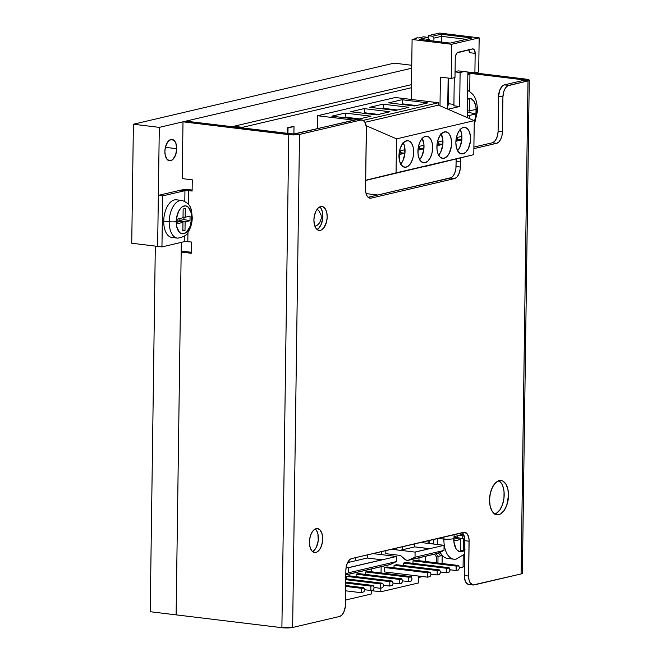 <?xml version="1.0" encoding="UTF-8"?>
<svg xmlns="http://www.w3.org/2000/svg" width="661" height="661" viewBox="0 0 661 661"><rect width="100%" height="100%" fill="white"/><g stroke="black" fill="none" stroke-linecap="round" stroke-linejoin="round"><path stroke-width="0.99" d="M242.413 128.003L242.422 127.333L233.787 126.284L233.779 126.962L233.787 126.284L242.422 127.333L411.423 87.731L242.422 127.333L242.413 128.003M463.064 567.064L459.445 567.915L463.064 567.064L463.229 555.43L463.064 567.064M451.017 569.889L449.967 570.129L451.017 569.889M441.54 572.104L440.49 572.352L441.54 572.104M432.054 574.326L431.005 574.574L432.054 574.326M422.577 576.549L418.719 577.458L422.577 576.549M469.946 74.015L469.707 91.549L469.946 74.015L467.856 73.759L469.946 74.015L467.848 74.511L469.946 74.015M454.834 537.096L454.842 536.451L454.834 537.096M411.473 84.649L233.787 126.284L411.473 84.649M293.889 134.009L293.996 126.524L293.277 126.433L293.996 126.524L293.914 134.009L292.187 133.803L293.914 134.009M287.94 133.522L288.022 127.92L293.996 126.524L288.022 127.92L287.94 133.522M287.304 127.829L293.277 126.433L287.304 127.829L287.221 133.439L287.304 127.829M457.288 537.591L457.544 535.815M366.07 193.599L377.836 195.028M458.643 565.51L415.472 560.272L413.009 560.85L415.472 560.272L458.643 565.51L456.181 566.08L413.009 560.85L412.976 563.346L413.009 560.85L456.181 566.08L456.123 570.501L449.885 569.749L456.123 570.501L458.585 569.931L456.123 570.501L456.181 566.08L458.643 565.907C459.61 567.221 459.585 568.46 458.552 569.625L458.594 569.526M439.689 569.947L396.517 564.717L394.047 565.295L396.517 564.717L439.689 569.947L437.218 570.526L394.047 565.295L394.014 567.782L394.047 565.295L437.218 570.526L437.161 574.946L430.922 574.194L437.161 574.946L439.623 574.368L437.161 574.946L437.218 570.526L439.681 570.344C440.656 571.666 440.623 572.905 439.59 574.07L439.631 573.971M430.204 572.17L387.032 566.94L384.57 567.518L387.032 566.94L430.204 572.17L427.741 572.748L384.57 567.518L384.504 571.939L384.57 567.518L427.741 572.748L427.684 577.169L384.504 571.939L427.684 577.169L430.146 576.59L427.684 577.169L427.741 572.748L430.204 572.566C431.17 573.888 431.146 575.128 430.113 576.293L430.154 576.194M449.166 567.725L405.994 562.494L403.532 563.073L405.994 562.494L449.166 567.725L446.704 568.303L403.532 563.073L403.491 565.56L403.532 563.073L446.704 568.303L446.638 572.723L440.4 571.972L446.638 572.723L449.108 572.145L446.638 572.723L446.704 568.303L449.158 568.13C450.133 569.443 450.1 570.683 449.075 571.848L449.108 571.748M402.706 546.597L402.665 549.721L402.706 546.597M396.451 548.068L396.426 549.853L396.451 548.068M393.559 548.746L393.543 549.498M393.229 548.82L393.221 549.456L393.229 548.82M380.786 591.793L371.317 590.645L380.786 591.793L418.644 582.919L418.744 576.086L418.644 582.919L380.786 591.793L380.835 588.15L380.786 591.793M381.339 551.605L381.298 554.62L381.339 551.605M381.133 566.684L381.042 572.947L381.133 566.684M418.958 560.693L418.991 557.81L418.958 560.693M414.827 543.755L414.786 546.878L400.178 550.307L414.786 546.878L429.534 548.721L414.852 552.084L429.46 548.655L414.786 546.878L414.827 543.755M385.801 553.67L385.85 550.547L385.801 553.67L400.483 555.447L385.801 553.67M391.419 549.241L415.091 552.109L415.017 557.215L408.019 560.363L405.796 559.966L400.483 555.447L404.788 559.28A5.172 4.263 76.8 0 0 408.358 560.305L437.342 553.513A5.172 4.263 -103.2 0 0 438.061 553.257L443.994 550.423L415.017 557.215L409.076 560.049L438.061 553.257L409.076 560.049A5.172 4.263 76.8 0 1 408.358 560.305M436.995 553.571L443.994 550.423L444.068 545.317L420.404 542.45M443.994 550.423L444.068 545.317L415.091 552.109L415.017 557.215L443.994 550.423M355.321 557.702L355.279 560.825L355.321 557.702M349.049 560.338L349.025 562.288L349.049 560.338M411.266 576.607L368.086 571.377L365.624 571.955L368.086 571.377L411.266 576.607L408.795 577.185L365.624 571.955L365.591 574.442L365.624 571.955L408.795 577.185L408.738 581.606L402.499 580.854L408.738 581.606L411.2 581.027L408.738 581.606L408.795 577.185L411.258 577.012C412.224 578.325 412.2 579.565 411.167 580.73L411.208 580.631M392.304 581.052L349.132 575.822L392.304 581.052L389.833 581.63L346.661 576.4L346.628 578.887L346.661 576.4L389.833 581.63L389.775 586.051L383.537 585.299L389.775 586.051L392.237 585.472L389.775 586.051L389.833 581.63L392.295 581.449C393.27 582.771 393.237 584.01 392.204 585.175L392.246 585.076M346.661 576.4L349.132 575.822L346.661 576.4M373.341 585.497L345.703 582.151L373.341 585.497L370.879 586.076L345.695 583.027L370.879 586.076L370.813 590.496L364.575 589.736L370.813 590.496L373.283 589.918L370.813 590.496L370.879 586.076L373.333 585.894C374.308 587.216 374.275 588.455 373.25 589.62L373.283 589.521M382.818 583.275L345.753 578.78L382.818 583.275L380.356 583.853L345.744 579.656L380.356 583.853L380.298 588.273L374.052 587.513L380.298 588.273L382.76 587.695L380.298 588.273L380.356 583.853L382.818 583.671C383.785 584.993 383.76 586.233 382.727 587.398L382.769 587.298M401.781 578.829L358.609 573.599L356.147 574.178L358.609 573.599L401.781 578.829L399.318 579.408L356.147 574.178L356.105 576.665L356.147 574.178L399.318 579.408L399.252 583.828L393.014 583.076L399.252 583.828L401.723 583.25L399.252 583.828L399.318 579.408L401.772 579.226C402.747 580.548 402.714 581.787 401.69 582.952L401.723 582.853M363.864 587.72L345.662 585.514L363.864 587.72L361.393 588.298L345.645 586.39L361.393 588.298L361.336 592.719L345.587 590.81L361.336 592.719L363.806 591.802L361.336 592.719L361.393 588.298L363.856 588.116C364.822 589.43 364.798 590.678 363.765 591.843L363.806 591.744M371.622 568.914L371.581 571.798L371.622 568.914M371.317 590.38L371.267 594.016L371.317 590.38M381.918 559.801L348.223 567.692L381.918 559.801L367.235 558.024L381.918 559.801M389.453 564.717L396.451 561.561L396.517 556.463L372.854 553.596M367.276 554.901L367.235 558.024L347.57 562.635L367.235 558.024L367.276 554.901M345.81 574.963L389.792 564.651A5.172 4.263 -103.2 0 0 390.511 564.403L345.81 574.88L390.511 564.403L396.451 561.561L348.388 572.823L396.451 561.561L396.517 556.463L348.463 567.725L348.388 572.823L345.819 574.054L348.388 572.823L348.463 567.725L346.1 567.435M345.455 600.064L371.267 594.016L345.455 600.064M425.106 162.722A13.377 7.238 -83.1 0 1 423.676 162.804A13.377 7.238 -83.1 0 1 417.983 149.956A13.377 7.238 -83.1 0 1 425.477 136.331A13.377 7.238 -83.1 0 1 426.899 136.249A13.377 7.238 -83.1 0 1 432.591 149.097A13.377 7.238 -83.1 0 1 425.106 162.722L422.313 162.383L425.106 162.722L423.676 162.804L421.049 161.458L419.066 158.293L418.041 153.79L418.107 148.642L419.272 143.627L421.354 139.512L424.032 136.918L426.907 136.249L428.278 136.678L430.625 138.975L432.154 142.883L432.649 147.8L432.013 152.98L430.361 157.632L427.931 161.053L425.106 162.722M406.143 167.159A13.377 7.238 -83.1 0 1 404.722 167.25A13.377 7.238 -83.1 0 1 399.021 154.401A13.377 7.238 -83.1 0 1 406.515 140.776A13.377 7.238 -83.1 0 1 407.936 140.694A13.377 7.238 -83.1 0 1 413.629 153.542A13.377 7.238 -83.1 0 1 406.143 167.159L403.342 166.82L400.996 164.515L399.459 160.606L399.145 153.088L400.31 148.072L402.392 143.958L405.077 141.363L407.944 140.694L409.316 141.115L411.663 143.42L413.199 147.329L413.687 152.245L413.059 157.425L411.398 162.077L408.977 165.498L406.143 167.159M444.068 158.276A13.377 7.238 -83.1 0 1 442.639 158.359A13.377 7.238 -83.1 0 1 436.946 145.511A13.377 7.238 -83.1 0 1 444.432 131.886A13.377 7.238 -83.1 0 1 445.861 131.803A13.377 7.238 -83.1 0 1 451.554 144.652A13.377 7.238 -83.1 0 1 444.068 158.276L441.275 157.938L444.068 158.276L442.63 158.359L440.011 157.012L438.028 153.848L436.995 149.345L437.07 144.197L438.235 139.182L440.317 135.067L442.994 132.481L445.869 131.803L448.488 133.15L450.472 136.315L451.504 140.818L451.43 145.965L449.323 153.195L446.894 156.616L444.068 158.276M463.022 153.831A13.377 7.238 -83.1 0 1 461.601 153.914A13.377 7.238 -83.1 0 1 455.908 141.066A13.377 7.238 -83.1 0 1 463.394 127.441A13.377 7.238 -83.1 0 1 464.815 127.358A13.377 7.238 -83.1 0 1 470.516 140.206A13.377 7.238 -83.1 0 1 463.022 153.831L460.221 153.492L457.875 151.187L456.338 147.279L455.85 142.363L457.197 134.745L459.279 130.622L461.956 128.036L464.823 127.358L467.451 128.713L469.426 131.878L470.458 136.373L470.392 141.52L468.285 148.75L465.856 152.17L463.022 153.831M456.04 139.686L461.667 139.901L455.892 141.256L461.667 139.901L457.354 139.38A13.104 7.089 96.9 0 0 457.462 137.405M456.379 137.662L461.758 136.397A13.104 7.089 -83.1 0 1 461.667 139.901A13.104 7.089 -83.1 0 0 461.758 136.397L456.379 137.662M457.222 151.121L459.651 147.7L461.758 140.479L461.444 132.952L459.907 129.044M457.61 150.725A13.377 7.238 96.9 0 0 460.18 129.506M437.078 144.131L442.713 144.346L436.929 145.701L442.713 144.346L438.392 143.825A13.104 7.089 96.9 0 0 438.507 141.851M437.417 142.107L442.796 140.843A13.104 7.089 -83.1 0 1 442.713 144.346A13.104 7.089 -83.1 0 0 442.796 140.843L437.417 142.107M438.26 155.566L440.689 152.146L442.796 144.916L442.87 139.768L440.945 133.489M438.648 155.17A13.377 7.238 96.9 0 0 441.218 133.952M399.161 153.013L404.788 153.228L399.013 154.583L404.788 153.228L400.475 152.708A13.104 7.089 96.9 0 0 400.583 150.733M399.492 150.989L404.871 149.733A13.104 7.089 -83.1 0 1 404.788 153.228A13.104 7.089 -83.1 0 0 404.871 149.733L399.492 150.989M400.343 164.449L402.764 161.036L404.871 153.806L404.565 146.279L403.028 142.371M400.723 164.052A13.377 7.238 96.9 0 0 403.301 142.834M418.116 148.576L423.751 148.791L417.975 150.138L423.751 148.791L419.429 148.262A13.104 7.089 96.9 0 0 419.545 146.296M418.454 146.544L423.833 145.288A13.104 7.089 -83.1 0 1 423.751 148.791A13.104 7.089 -83.1 0 0 423.833 145.288L418.454 146.544M419.297 160.012L421.726 156.591L423.833 149.361L423.908 144.214L421.991 137.926M419.685 159.615A13.377 7.238 96.9 0 0 422.255 138.389M365.682 180.436L473.788 154.657L474.268 120.649L396.526 138.868L396.055 172.868L473.788 154.657L365.682 180.255L396.055 172.868L396.526 138.868L366.136 125.681L396.526 138.868L474.268 120.649L438.441 105.107L364.971 122.318L438.441 105.107L438.474 102.744L395.303 97.506L317.561 115.725L353.932 120.137L317.561 115.725L317.387 128.697M388.701 102.843L414.604 105.983L427.874 102.868L401.971 99.728L388.701 102.843L401.971 99.728L402.904 103.926L401.971 99.728L427.874 102.868L414.604 105.983L388.701 102.843M401.111 104.347L402.904 103.926L416.397 105.562L402.904 103.926L402.896 104.562L402.904 103.926L401.111 104.347M369.739 107.289L395.642 110.428L408.911 107.313L383.008 104.174L369.739 107.289L383.008 104.174L383.942 108.371L383.008 104.174L408.911 107.313L395.642 110.428L369.739 107.289M382.149 108.792L383.942 108.371L397.435 110.007L383.942 108.371L383.934 109.007L383.942 108.371L382.149 108.792M350.776 111.726L376.679 114.865L389.957 111.759L364.046 108.619L350.776 111.726L364.046 108.619L364.988 112.808L364.046 108.619L389.957 111.759L376.679 114.865L350.776 111.726M363.186 113.229L364.988 112.808L378.48 114.444L364.988 112.808L364.971 113.452L364.988 112.808L363.186 113.229M331.814 116.171L357.717 119.311L370.995 116.204L345.092 113.064L331.814 116.171L345.092 113.064L346.025 117.253L345.092 113.064L370.995 116.204L357.717 119.311L331.814 116.171M344.224 117.675L346.025 117.253L359.518 118.889L346.025 117.253L346.017 117.889L346.025 117.253L344.224 117.675M423.164 166.96L473.788 154.657L474.268 120.649L438.441 105.107L438.474 102.744L363.162 120.393L438.474 102.744L395.303 97.506M291.526 133.96L292.187 133.803M432.963 543.978L433.781 543.127L431.112 543.747L433.781 543.127L433.839 539.302L433.781 543.127L432.963 543.978M429.667 540.285L429.617 543.565L429.667 540.285M428.221 540.624L428.031 543.375M439.846 552.406L442.184 555.496L442.077 563.494L442.184 555.496L438.02 556.479L437.929 562.998L438.02 556.479L436.012 553.819M438.491 553.05L440.614 555.868M434.442 554.191L436.566 557.008L436.483 562.817M425.213 561.453L425.287 556.339L425.213 561.453M464.666 550.192A15.162 8.196 -83.1 0 1 453.743 538.707A8.833 1.446 -179.2 0 1 443.895 539.095A23.267 12.584 96.9 0 0 456.222 559.082M437.483 538.451A23.267 12.584 96.9 0 0 437.896 544.573M440.201 552.232A23.267 12.584 96.9 0 0 447.48 558.421L453.892 559.198A23.267 12.584 -83.1 0 1 443.895 539.095L437.846 538.36L443.895 539.095A23.267 12.584 -83.1 0 1 443.977 536.93M462.518 538.632A23.267 12.584 96.9 0 0 462.882 535.807M454.132 536.616L460.692 535.08L454.132 536.616L454.074 540.987L454.132 536.616M454.074 540.987L460.626 539.45L460.461 551.357L460.626 539.45L454.115 537.806M454.247 537.839L454.264 536.98L463.378 538.806L463.212 550.712L460.477 550.167M464.212 536.071L460.932 535.418L460.948 534.427M460.7 534.418L463.551 534.41L460.7 534.418M465.08 549.82L461.874 551.704L460.246 551.803L457.272 550.274L456.032 548.704L453.859 541.582L454.115 534.551M460.461 551.357L463.212 550.712L463.378 538.806L464.691 538.5M460.717 533.006L460.692 535.08M443.895 539.095A8.833 1.446 0.8 0 0 453.743 538.707M476.333 111.453A15.162 8.196 -83.1 0 1 474.251 121.508L475.614 117.328L476.333 111.453A8.833 1.446 0.8 0 0 477.573 110.734A8.833 1.446 -179.2 0 1 476.333 111.453L475.78 105.884L474.036 101.455L471.376 98.844L469.822 98.357L467.509 98.671A15.162 8.196 -83.1 0 1 476.333 111.453M467.277 115.064L469.293 115.468L469.252 118.476L469.293 115.468L467.277 115.064M467.319 112.172L475.961 113.899L469.293 115.468L475.961 113.899L467.319 112.172M476.027 109.528L475.961 113.899L476.027 109.528L467.335 111.089M469.525 98.795L469.351 111.098L469.525 98.795L467.501 99.274M181.849 200.465A18.954 10.254 96.9 0 0 169.208 221.732A18.954 10.254 -83.1 0 1 181.924 200.473L176.446 199.804A18.954 10.254 96.9 0 0 163.73 221.071L169.208 221.732L163.73 221.071A18.954 10.254 96.9 0 0 171.877 237.448L177.363 238.109A18.954 10.254 -83.1 0 1 169.208 221.732A5.569 0.909 0.8 0 0 176.214 221.625A14.063 7.601 -83.1 0 1 184.138 205.943A14.063 7.601 -83.1 0 1 191.682 217.998L190.269 226.012L186.724 231.937L183.75 233.688L180.808 233.325L179.486 232.35L176.727 226.797L176.396 218.882L178.61 211.289L181.164 207.694L182.626 206.562L185.642 205.852L188.402 207.273L191.169 212.825L191.682 217.998A5.569 0.909 0.8 0 0 192.268 217.593A5.569 0.909 -179.2 0 1 191.682 217.998A14.063 7.601 -83.1 0 1 183.75 233.688A14.063 7.601 -83.1 0 1 176.214 221.625A5.569 0.909 -179.2 0 1 169.208 221.732A18.954 10.254 96.9 0 0 178.131 238.15M177.867 221.096L182.957 222.385L177.826 223.583L182.957 222.385L182.841 230.978L184.997 230.474L182.841 230.978M182.857 230.045L184.997 230.474L182.857 230.045M179.024 221.385L179.04 220.667L185.113 221.881L184.997 230.474L185.113 221.881L179.04 220.667L183.915 219.518L189.996 220.733L185.113 221.881L189.996 220.733L183.915 219.518L183.948 217.229M190.062 216.089L189.996 220.733L190.062 216.089L185.179 217.238L190.062 216.089M183.031 217.229L185.179 217.238L183.031 217.229M185.303 208.512L185.179 217.238L185.303 208.512L183.147 209.016L185.303 208.512M177.892 218.94L183.023 217.742L177.892 218.94L177.826 223.583M183.147 209.016L183.023 217.742M177.801 238.15C183.816 236.993 187.27 234.944 188.17 231.986C190.789 227.822 192.161 223.03 192.268 217.601A5.569 0.909 0.8 0 0 191.707 217.196M176.718 148.708L165.374 147.337L176.718 148.708A10.774 5.825 -83.1 0 1 169.497 160.788A10.774 5.825 -83.1 0 1 164.87 151.485A10.774 5.825 -83.1 0 1 172.091 139.405A10.774 5.825 -83.1 0 1 176.718 148.708L175.636 154.848L172.926 159.384L170.645 160.722L167.382 159.706L165.258 155.442L164.87 151.485L165.374 147.312L167.621 142.032L170.943 139.471L174.207 140.487L175.801 143.04L176.718 148.708M159.301 127.375L411.696 68.223L159.301 127.375L157.64 246.379L131.737 243.24L157.64 246.379L159.301 127.375L133.398 124.235L159.301 127.375M411.737 65.274L394.096 63.142L133.398 124.235L131.737 243.24L133.398 124.235L394.096 63.142L411.737 65.274M185.84 121.153L291.617 133.968L288.774 134.637L182.998 121.814L185.84 121.153L293.558 134.059L357.642 119.459A10.345 5.594 96.9 0 0 356.535 119.525L360.856 120.046L299.516 134.423L295.194 133.894A2.586 0.421 -179.2 0 1 291.617 133.968L288.774 134.637L291.575 134.861L299.516 134.423L292.633 627.471L339.556 616.473L341.745 615.184L343.621 612.54L345.249 606.955L345.877 570.088L345.389 604.939A10.345 5.594 -83.1 0 1 339.556 616.473L292.633 627.471L281.892 627.686A7.758 1.264 0.8 0 0 292.633 627.471L299.516 134.423L295.194 133.894L356.535 119.525L360.856 120.046L299.516 134.423A7.758 1.264 -179.2 0 1 288.774 134.637L281.892 627.686L176.115 614.862L181.312 242.372L176.115 614.862L150.212 611.722L176.115 614.862L181.18 252.048L191.252 253.27L191.409 242.05L187.815 241.612A2.586 0.421 0.8 0 0 184.229 241.686L161.953 246.908L162.664 195.904L184.948 190.682L184.799 201.39L184.948 190.682L180.627 190.161L158.351 195.375L157.64 246.379L161.953 246.908L184.229 241.686L184.312 236.093L184.229 241.686L187.815 241.612L187.947 232.325L187.815 241.612L191.409 242.05L191.252 253.27L181.18 252.048L184.022 251.387L191.269 252.262L184.022 251.387M155.318 246.099L150.212 611.722L155.318 246.099M498.782 514.655A17.236 9.32 -83.1 0 1 496.948 514.762A17.236 9.32 -83.1 0 1 489.603 498.204A17.236 9.32 -83.1 0 1 499.253 480.654A17.236 9.32 -83.1 0 1 501.088 480.547A17.236 9.32 -83.1 0 1 508.433 497.105A17.236 9.32 -83.1 0 1 498.782 514.655L495.188 514.217L498.782 514.655L500.633 513.894L504.087 510.556L506.772 505.252L508.499 495.436L507.871 489.099L505.888 484.059L502.864 481.092L501.104 480.547L499.253 480.654L495.61 482.794L492.478 487.207L490.346 493.197L489.537 499.873L490.165 506.21L492.148 511.25L495.172 514.208L498.782 514.655M320.378 230.359A12.063 6.527 -83.1 0 1 319.098 230.433A12.063 6.527 -83.1 0 1 313.958 218.849A12.063 6.527 -83.1 0 1 320.717 206.554A12.063 6.527 -83.1 0 1 321.998 206.48A12.063 6.527 -83.1 0 1 327.137 218.072A12.063 6.527 -83.1 0 1 320.378 230.359L317.867 230.053L320.378 230.359L321.676 229.83L324.097 227.491L326.617 221.575L327.187 216.907L326.741 212.47L325.361 208.942L323.237 206.868L322.006 206.48L320.717 206.554L318.164 208.058L315.975 211.14L314.479 215.337L313.909 220.014L314.355 224.451L315.735 227.971L317.858 230.053L320.378 230.359M315.884 552.431A12.063 6.527 -83.1 0 1 314.603 552.505A12.063 6.527 -83.1 0 1 309.464 540.913A12.063 6.527 -83.1 0 1 316.214 528.626A12.063 6.527 -83.1 0 1 317.503 528.552A12.063 6.527 -83.1 0 1 322.642 540.144A12.063 6.527 -83.1 0 1 315.884 552.431L313.372 552.125L315.884 552.431L317.181 551.902L319.602 549.564L321.477 545.846L322.527 541.326L322.593 536.682L321.659 532.626L319.874 529.767L317.511 528.552L314.917 529.164L312.504 531.502L310.629 535.212L309.571 539.731L309.513 544.375L310.439 548.432L312.223 551.291L314.595 552.505L315.884 552.431M360.856 120.046A10.345 5.594 -83.1 0 1 361.955 119.98A10.345 5.594 -83.1 0 1 366.401 128.912L365.558 189.269L366.318 126.953L364.831 122.095L363.021 120.31L360.856 120.046M371.102 198.143A10.345 5.594 -83.1 0 1 370.003 198.201A10.345 5.594 -83.1 0 1 365.558 189.269L365.93 193.07L367.119 196.094L368.937 197.87L371.102 198.143L368.945 197.879L371.102 198.143L454.528 178.586L371.102 198.143M450.207 178.065L454.528 178.586L450.207 178.065A10.345 5.594 96.9 0 0 456.04 166.531L460.353 167.051A10.345 5.594 -83.1 0 1 454.528 178.586L456.718 177.305L458.594 174.661L460.221 169.067L460.353 167.051L456.04 166.531L456.115 161.433L460.428 161.953L460.353 167.051L460.428 161.953A10.345 5.594 -83.1 0 1 460.957 157.772L460.428 161.953L456.115 161.433L456.321 158.904A10.345 5.594 96.9 0 0 456.115 161.433L455.9 168.547L454.999 172.422L453.396 175.603L451.323 177.611L368.119 197.3L450.207 178.065M463.072 566.394L464.435 566.56L463.072 566.394M529.263 80.196L527.99 80.882L521.099 573.93L522.38 573.244L529.263 80.204L525.776 79.097L467.881 72.082L525.776 79.097L522.934 79.766L522.925 80.535L522.934 79.766A2.586 0.421 -179.2 0 1 524.099 80.13A2.586 0.421 -179.2 0 1 523.669 80.361L524.041 80.047L522.934 79.766L467.864 73.09L522.934 79.766L525.776 79.097A7.758 1.264 -179.2 0 1 529.263 80.204A7.758 1.264 -179.2 0 1 527.99 80.882L521.099 573.93L474.177 584.927A10.345 5.594 -83.1 0 1 473.078 584.993A10.345 5.594 -83.1 0 1 468.632 576.053L464.311 575.533L464.799 540.681A10.345 5.594 96.9 0 0 462.237 532.65L463.923 535.236L464.799 540.681L469.12 541.202L464.799 540.681L464.311 575.533A10.345 5.594 96.9 0 0 468.756 584.464L473.078 584.993L470.194 582.878L469.013 579.862L468.632 576.053L464.311 575.533L465.195 580.978L466.724 583.423L468.748 584.464M345.877 570.088A10.345 5.594 -83.1 0 1 351.702 558.553L463.568 532.336A10.345 5.594 -83.1 0 1 464.675 532.27A10.345 5.594 -83.1 0 1 469.12 541.202L468.632 576.053L469.037 539.236L467.55 534.377L464.675 532.27L351.702 558.553L349.52 559.834L347.645 562.478L346.364 566.08L345.877 570.088M473.069 584.985L521.099 573.93A7.758 1.264 0.8 0 0 522.38 573.252M527.99 80.882L523.669 80.361L527.99 80.882L508.747 85.393L504.426 84.864A10.345 5.594 96.9 0 0 498.592 96.399L502.914 96.927A10.345 5.594 -83.1 0 1 508.747 85.393L504.426 84.864L523.669 80.361L504.426 84.864L502.236 86.153L499.633 90.507L498.592 96.399L502.914 96.927L503.946 91.036L505.558 87.847L507.631 85.847L527.99 80.882M312.521 551.563A12.063 6.527 96.9 0 0 318.214 540.789A12.063 6.527 96.9 0 0 315.264 528.974L316.545 530.494L317.924 534.014L318.205 540.805L316.305 547.325L314.115 550.406L312.521 551.563M317.024 229.491A12.063 6.527 96.9 0 0 322.708 218.717A12.063 6.527 96.9 0 0 319.759 206.901L321.039 208.422L322.428 211.941L322.708 218.733L320.808 225.252L318.619 228.334L317.024 229.491M494.841 514.027A17.236 9.32 96.9 0 0 503.955 498.254A17.236 9.32 96.9 0 0 498.873 480.754M473.871 148.634L496.593 143.313L498.782 142.024L500.658 139.38L501.939 135.786L502.426 131.779L502.914 96.927L502.426 131.779A10.345 5.594 -83.1 0 1 496.593 143.313L473.871 148.634M473.896 147.097L492.28 142.793L496.593 143.313L492.28 142.793A10.345 5.594 96.9 0 0 498.105 131.258L502.426 131.779L498.105 131.258L498.592 96.399L498.105 131.258L497.617 135.257L496.345 138.86L494.469 141.504L492.28 142.793L473.896 147.097M494.461 514.134L496.32 513.374L499.774 510.036L502.451 504.731L503.955 498.27L504.046 491.635L502.715 485.835L501.575 483.538L498.551 480.572M157.64 246.379L161.953 246.908L162.664 195.904L184.948 190.682L181.585 189.98L191.368 189.938L188.525 190.608L192.12 191.046L192.277 179.825L182.205 178.602L182.998 121.814L288.774 134.637L281.892 627.686L176.115 614.862M179.767 220.493L180.032 218.444M162.664 195.904L158.351 195.375L162.664 195.904M180.627 190.161A7.758 1.264 -179.2 0 1 191.368 189.938L184.948 190.682A2.586 0.421 -179.2 0 1 188.525 190.608L188.335 204.257L188.525 190.608L192.12 191.046M191.368 189.938L192.136 190.038L191.368 189.938M192.277 179.825L182.205 178.602M431.74 34.893L431.749 34.372L435.087 34.108L431.749 34.372L431.74 34.893M415.323 38.735L415.331 38.222L416.769 38.396L415.331 38.222L417.223 37.776L418.669 37.958L417.223 37.776L415.331 38.222L415.323 38.735M447.704 109.123L448.141 78.064L447.704 109.123M458.346 70.876L474.895 72.884L478.688 71.991L479.167 37.842L451.678 44.287L451.199 78.436L440.408 77.13L440.003 105.785L440.408 77.13L451.199 78.436L454.991 77.544L455.264 58.019A5.172 2.793 -83.1 0 1 458.18 52.252L472.4 48.922A5.172 2.793 -83.1 0 1 472.945 48.889A5.172 2.793 -83.1 0 1 475.168 53.359L474.895 72.884L464.105 71.578L460.122 72.503L459.651 106.512L447.984 109.247L459.651 106.512L460.122 72.503L455.065 71.892L460.122 72.503L464.105 71.578L458.346 70.876L455.074 71.644M468.632 49.245L469.417 52.657L475.168 53.359L474.895 72.884L478.688 71.991L479.167 37.842L439.59 33.05L435.087 34.108L439.59 33.05L479.167 37.842L451.678 44.287L451.199 78.436L454.991 77.544L455.264 58.019L455.503 56.02L457.082 52.897L472.4 48.922L474.391 49.947L475.168 53.359L469.417 52.657A5.172 2.793 96.9 0 0 468.897 49.74M467.881 72.032L467.244 117.6L467.881 72.032M453.892 105.81L459.651 106.512L453.892 105.81L454.281 77.709M448.588 78.122L448.208 105.14L447.761 105.248L448.208 105.14M448.224 103.711L453.909 104.397L448.224 103.711M441.449 42.04L441.531 36.338L466.269 39.338L441.531 36.338L441.449 42.04M429.212 39.222L425.469 40.098L429.212 39.222L427.791 37.347L429.212 39.222L429.187 40.552L429.212 39.222M419.264 39.346L427.791 37.347L423.478 36.826L427.791 37.347L419.264 39.346L450.199 43.097L419.264 39.346M433.905 41.122L433.947 38.115L441.531 36.338L433.947 38.115L433.905 41.122M428.188 37.867L428.212 35.719L432.534 36.239L433.947 38.115L432.534 36.239L441.069 34.24L441.531 36.338L441.069 34.24L472.004 37.991L450.199 43.097L472.004 37.991L441.069 34.24L432.534 36.239L428.212 35.719L433.186 34.554L428.212 35.719L428.188 37.867M451.678 44.287L412.1 39.495L416.769 38.396L412.1 39.495L411.266 99.439L412.1 39.495L451.678 44.287M418.669 37.958L423.478 36.826L418.669 37.958M317.098 209.281L318.899 210.851L321.13 215.18L321.271 218.576L319.618 222.823L317.42 225.07L314.942 226.384M456.181 559.09L464.617 554.058M474.201 125.26L477.573 110.734C476.779 97.159 473.714 94.333 467.6 90.309M192.268 217.601C191.376 210.487 192.334 204.604 182.353 200.539M357.634 119.459L361.955 119.98"/></g></svg>
